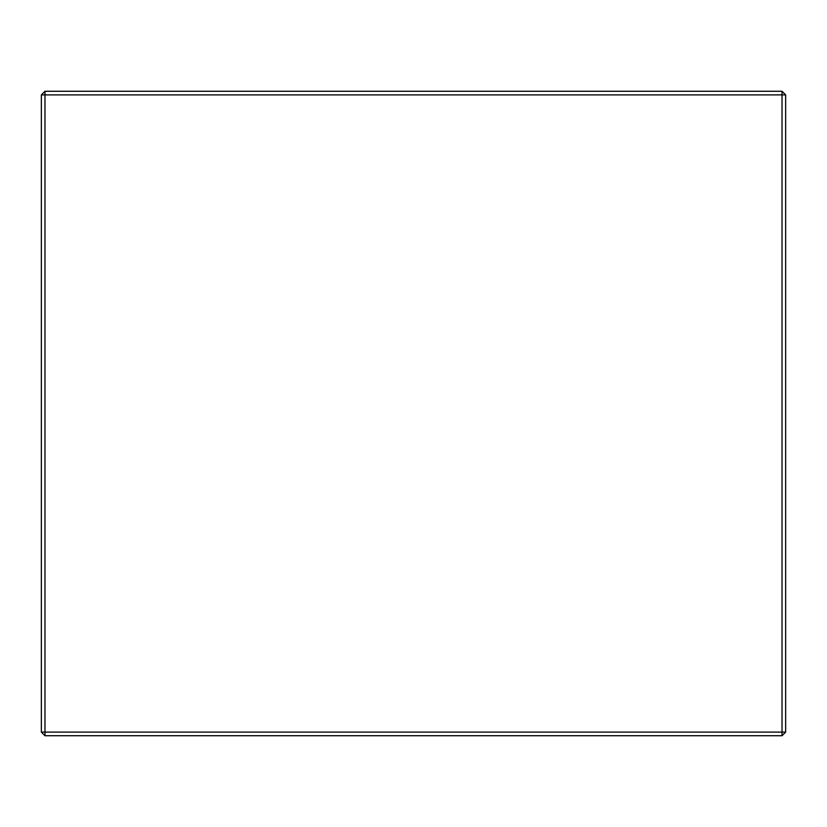 <?xml version="1.0" encoding="UTF-8"?>
<svg xmlns="http://www.w3.org/2000/svg" width="827" height="827" viewBox="0 0 827 827"><rect width="100%" height="100%" fill="white"/><g stroke="black" fill="none" stroke-linecap="round" stroke-linejoin="round"><path stroke-width="1.24" d="M44.978 91.27L782.022 91.27L782.022 94.898L44.978 94.898L44.978 732.102L782.022 732.102L782.022 94.898L785.65 94.898L785.65 732.102L782.022 735.73L44.978 735.73L41.35 732.102L41.35 94.898L44.978 94.898L44.978 91.27L41.35 94.898M44.978 735.73L44.978 732.102L41.35 732.102M785.65 94.898L782.022 91.27M785.65 732.102L782.022 732.102L782.022 735.73"/></g></svg>
